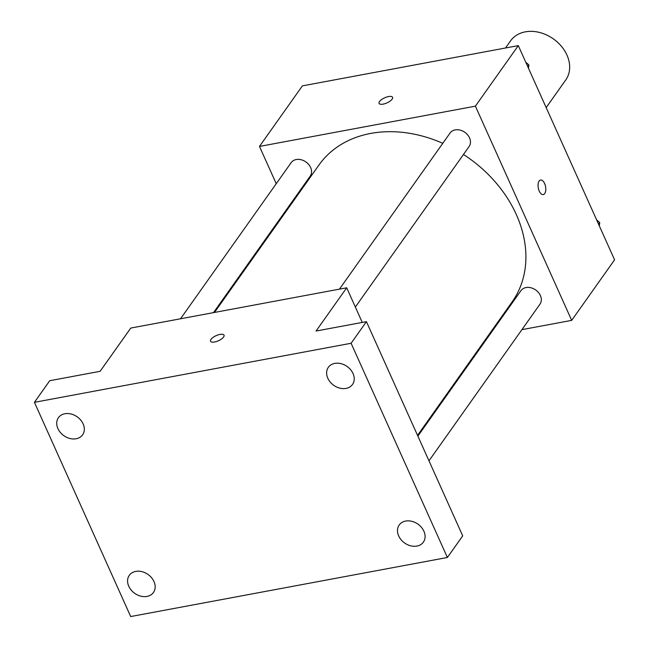 <?xml version="1.0" encoding="UTF-8"?>
<svg xmlns="http://www.w3.org/2000/svg" width="649" height="649" viewBox="0 0 649 649"><rect width="100%" height="100%" fill="white"/><g stroke="black" fill="none" stroke-linecap="round" stroke-linejoin="round"><path stroke-width="0.97" d="M546.166 107.604L565.75 79.965A33.821 26.349 -144.7 0 0 566.942 55.043A33.821 26.349 -144.7 0 0 539.497 32.45A33.821 26.349 -144.7 0 0 510.56 40.855L505.498 47.994M276.239 183.716L259.478 146.431L302.377 85.879L518.308 45.608L614.579 259.827L571.68 320.371L521.918 329.651M259.478 146.431L475.401 106.152L518.308 45.608M392.126 99.167A7.399 2.799 155.8 0 1 385.027 103.645A7.399 2.799 155.8 0 1 379.081 103.378A7.399 2.799 155.8 0 1 384.679 97.796A7.399 2.799 155.8 0 1 392.572 97.309A7.399 2.799 155.8 0 1 392.126 99.167M417.542 435.365L512.158 301.842A118.378 92.231 -144.7 0 0 516.344 214.608A118.378 92.231 -144.7 0 0 463.475 154.478M442.788 143.307A118.378 92.231 -144.7 0 0 318.992 164.96L214.478 312.453M287.669 209.165L287.337 208.41M488.965 335.801L487.967 335.987M475.401 106.152L571.68 320.371M213.48 312.64L310.206 176.13A11.666 9.094 -144.7 0 0 310.62 167.539A11.666 9.094 -144.7 0 0 301.152 159.743A11.666 9.094 -144.7 0 0 291.166 162.639L180.527 318.781M355.352 307.058L469.13 146.496A11.666 9.094 -144.7 0 0 469.543 137.896A11.666 9.094 -144.7 0 0 460.068 130.1A11.666 9.094 -144.7 0 0 450.09 133.004L339.443 289.146M417.883 436.112L520.944 290.663A11.666 9.094 35.3 0 1 535.725 289.998A11.666 9.094 35.3 0 1 539.984 304.154L428.981 460.814M539.246 191.098A7.399 3.699 -100.6 0 1 540.568 180.041A7.399 3.699 -100.6 0 1 545.566 186.636A7.399 3.699 -100.6 0 1 543.286 194.586A7.399 3.699 -100.6 0 1 539.246 191.098M540.568 180.041A7.399 3.699 -100.6 0 1 545.558 186.636A7.399 3.699 -100.6 0 1 543.278 194.586M379.081 103.378A7.399 2.799 155.8 0 1 384.687 97.796A7.399 2.799 155.8 0 1 392.58 97.309M34.421 402.331L351.109 343.264L447.388 557.483L130.692 616.55L34.421 402.331L49.746 380.712L100.124 371.309L130.773 328.061L346.696 287.791L362.256 322.423M351.109 343.264L366.434 321.644L462.705 535.855L447.388 557.483M346.696 287.791L316.055 331.039L366.434 321.644M223.581 337.026A7.399 2.799 155.8 0 1 216.482 341.504A7.399 2.799 155.8 0 1 210.536 341.236A7.399 2.799 155.8 0 1 216.133 335.647A7.399 2.799 155.8 0 1 224.027 335.168A7.399 2.799 155.8 0 1 223.581 337.026M210.536 341.236A7.399 2.799 155.8 0 1 216.141 335.655A7.399 2.799 155.8 0 1 224.035 335.168M135.755 571.396A14.813 11.544 35.3 0 1 151.55 577.707A14.813 11.544 35.3 0 1 153.464 592.472A14.813 11.544 35.3 0 1 146.999 596.423A14.813 11.544 35.3 0 1 131.212 590.119A14.813 11.544 35.3 0 1 129.289 575.347A14.813 11.544 35.3 0 1 135.755 571.396M405.666 521.058A14.813 11.544 35.3 0 1 421.452 527.361A14.813 11.544 35.3 0 1 423.375 542.134A14.813 11.544 35.3 0 1 416.909 546.077A14.813 11.544 35.3 0 1 401.114 539.773A14.813 11.544 35.3 0 1 399.2 525A14.813 11.544 35.3 0 1 405.666 521.058M334.803 363.391A14.813 11.544 35.3 0 1 350.598 369.695A14.813 11.544 35.3 0 1 352.512 384.468A14.813 11.544 35.3 0 1 346.047 388.41A14.813 11.544 35.3 0 1 330.26 382.107A14.813 11.544 35.3 0 1 328.337 367.342A14.813 11.544 35.3 0 1 334.803 363.391M64.9 413.738A14.813 11.544 35.3 0 1 80.687 420.041A14.813 11.544 35.3 0 1 82.61 434.814A14.813 11.544 35.3 0 1 76.144 438.756A14.813 11.544 35.3 0 1 60.349 432.453A14.813 11.544 35.3 0 1 58.434 417.68A14.813 11.544 35.3 0 1 64.9 413.738M596.626 219.889L599.733 222.566L599.327 225.901M598.573 224.205L599.733 222.566M525.771 62.223L528.87 64.9L528.473 68.234M527.71 66.539L528.87 64.9"/></g></svg>
